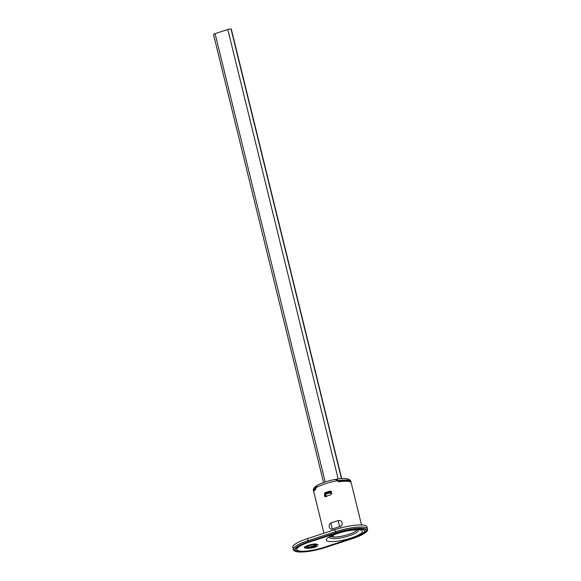 <?xml version="1.0" encoding="UTF-8"?>
<svg xmlns="http://www.w3.org/2000/svg" width="581" height="581" viewBox="0 0 581 581"><rect width="100%" height="100%" fill="white"/><g stroke="black" fill="none" stroke-linecap="round" stroke-linejoin="round"><path stroke-width="0.87" d="M323.951 533.213L313.82 491.954A19.231 4.212 -13.8 0 1 315.853 489.275L315.556 488.062L317.175 485.382C321.721 482.855 327.699 480.872 335.106 479.427L338.193 480.654A19.231 4.212 166.2 0 0 315.556 488.062M338.193 480.654L338.491 481.867A19.231 4.212 -13.8 0 1 349.835 481.7A19.231 4.212 -13.8 0 1 351.178 482.782L361.542 524.97M329.863 491.156L330.996 491.177L330.756 494.801A19.231 4.212 -13.8 0 0 325.556 496.501L324.568 496.53L324.663 492.855A19.231 4.212 -13.8 0 1 329.863 491.156L331.519 491.453M331.039 522.98A19.231 4.212 -13.8 0 1 338.258 520.62C342.412 519.399 343.952 525.834 339.754 526.691A19.231 4.212 166.2 0 0 332.528 529.059C329.267 530.576 327.713 524.142 331.039 522.98A10.923 5.498 68.7 0 0 332.528 529.059M339.754 526.691A10.923 1.293 -105.3 0 1 338.258 520.62M325.389 493.429L325.759 493.225A16.268 3.566 -13.8 0 1 330.959 491.526M325.164 496.595L325.207 493.581M334.235 479.652L335.106 479.427M333.233 535.123L333.676 537.069L331.09 536.14L333.581 536.989M333.676 537.069A13.719 3.007 166.2 0 0 347.663 534.694A13.719 3.007 166.2 0 0 356.887 529.952M330.691 536.357A13.668 2.992 166.2 0 0 331.293 536.662A13.668 2.992 166.2 0 0 333.61 536.989M351.919 538.224A20.676 4.532 166.2 0 0 364.44 530.736A20.676 4.532 166.2 0 0 336.798 533.111L309.353 542.088A20.676 4.532 166.2 0 0 296.833 549.575A20.676 4.532 166.2 0 0 324.474 547.2L351.919 538.224M316.601 544.194C314.096 542.952 301.401 547.048 304.851 547.985L309.005 548.391L306.064 547.215L308.184 545.755L312.847 544.622L318.163 544.746L316.601 544.194M304.4 547.614L308.743 548.268M312.404 547.818C311.372 547.062 309.985 546.932 308.228 547.425C309.259 548.188 310.646 548.319 312.404 547.818L312.455 547.868M313.755 547.658L315.345 547.193L312.229 546.118L310.653 546.576L313.755 547.658L315.069 547.077M315.911 546.67L317.495 546.22L314.8 545.283L313.224 545.733L315.911 546.67L317.226 546.096M325.12 547.418A22.441 4.917 166.2 0 1 295.119 549.996A22.441 4.917 166.2 0 1 308.707 541.87L336.159 532.893A22.441 4.917 166.2 0 1 366.153 530.315A22.441 4.917 166.2 0 1 352.565 538.442L325.048 547.113L352.493 538.137A22.441 4.917 166.2 0 0 366.103 530.162M304.4 547.455L304.778 547.68M306.064 547.215L312.484 544.353L317.887 544.629M308.155 547.128C309.186 547.883 310.574 548.014 312.331 547.52M310.842 546.394L313.682 547.353M313.413 545.552L315.832 546.372M364.44 530.736L364.367 530.431A20.676 4.532 166.2 0 0 336.726 532.806L309.281 541.79A20.676 4.532 166.2 0 0 296.76 549.277L296.833 549.575M295.097 549.844A22.441 4.917 166.2 0 0 325.048 547.113M352.79 538.514A23.051 5.047 166.2 0 0 365.137 528.87A23.051 5.047 166.2 0 0 335.934 532.821L308.489 541.797A23.051 5.047 166.2 0 0 296.143 551.442A23.051 5.047 166.2 0 0 325.338 547.491L352.863 538.514C368.659 532.806 367.686 530.3 367.475 528.993L366.967 526.894A24.046 5.265 166.2 0 0 334.823 529.661L307.378 538.638A24.046 5.265 166.2 0 0 292.817 547.346L293.332 549.437C293.071 550.541 294.69 551.376 298.191 551.95C305.461 552.364 314.539 550.882 325.418 547.498L325.483 547.447M331.192 492.528L331.889 493.981L330.967 491.613L331.431 491.773L330.967 491.613A17.285 3.791 166.2 0 0 325.186 493.509L325.411 494.416A17.285 3.791 -13.8 0 1 331.192 492.528L330.967 491.613A17.285 3.791 166.2 0 0 325.186 493.509L325.411 494.416A17.285 3.791 -13.8 0 1 328.192 493.436A17.285 3.791 -13.8 0 1 331.192 492.528M326.529 496.748L325.411 494.416L326.529 496.748M313.878 491.294A19.071 4.183 -13.8 0 1 315.781 489.042L315.57 489.115A19.231 4.212 166.2 0 0 313.747 491.657A19.231 4.212 166.2 0 0 313.791 491.802M351.127 482.629A19.231 4.212 166.2 0 0 351.106 482.477A19.231 4.212 166.2 0 0 338.861 481.496L338.65 481.569A19.071 4.183 -13.8 0 1 349.617 481.446A19.071 4.183 -13.8 0 1 350.822 482.223M317.015 485.484L315.345 488.207A19.231 4.212 166.2 0 0 313.522 490.742C312.818 489.304 313.929 487.59 316.848 485.578M315.57 489.115L315.345 488.207M338.861 481.496L338.636 480.581L335.375 479.383M323.544 482.52L213.525 34.577A2.564 0.559 -13.8 0 1 215.072 33.647L227.788 29.486A2.564 0.559 -13.8 0 1 231.035 29.05L231.151 29.086A2.564 0.559 -13.8 0 1 231.332 29.232L341.693 478.555M315.781 489.042L315.519 487.866M338.65 481.569L338.425 480.654L335.971 479.34M325.759 493.225L324.663 492.855M329.543 537.084A14.801 3.246 166.2 0 0 330.582 538.253A14.801 3.246 166.2 0 0 347.765 536.205A14.801 3.246 166.2 0 0 358.143 530.061M327.604 541.151A18.592 4.074 166.2 0 0 351.156 537.962A18.592 4.074 166.2 0 0 361.121 530.184A18.592 4.074 166.2 0 0 337.561 533.373A18.592 4.074 166.2 0 0 327.604 541.151M325.338 547.491L352.863 538.514L352.972 537.977M367.475 528.993A24.046 5.265 166.2 0 0 335.339 531.753L307.894 540.737A24.046 5.265 166.2 0 0 293.332 549.437M335.934 532.821L334.823 529.661M308.489 541.797L307.378 538.638M351.106 482.477L350.88 481.569A19.231 4.212 166.2 0 0 338.636 480.581M215.072 33.647L325.186 481.954M227.788 29.486L338.178 478.926M231.035 29.05L341.446 478.577M231.151 29.086L341.555 478.57M358.448 530.119L358.455 530.119C359.69 530.054 353.56 529.247 343.248 531.84C333.145 534.309 328.272 537.745 329.296 537.28M350.88 481.569C350.023 478.417 344.947 477.669 335.644 479.325M313.747 491.657L313.522 490.742"/></g></svg>

